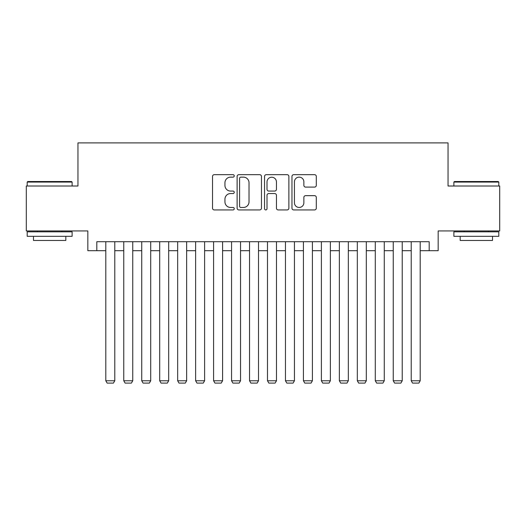 <?xml version="1.0" encoding="UTF-8"?>
<svg xmlns="http://www.w3.org/2000/svg" width="526" height="526" viewBox="0 0 526 526"><rect width="100%" height="100%" fill="white"/><g stroke="black" fill="none" stroke-linecap="round" stroke-linejoin="round"><path stroke-width="0.79" d="M234.254 175.901A1.236 1.236 0 0 0 233.018 174.671L214.286 174.671A1.762 1.762 0 0 0 212.524 176.434L212.524 208.178A1.762 1.762 0 0 0 214.286 209.94L233.018 209.94A1.236 1.236 0 0 0 234.254 208.704A1.236 1.236 0 0 0 233.018 207.468L230.598 207.468A5.641 5.641 0 0 1 224.95 201.826L224.95 199.183A5.641 5.641 0 0 1 230.598 193.542L233.018 193.542A1.236 1.236 0 0 0 234.254 192.306A1.236 1.236 0 0 0 233.018 191.07L230.598 191.07A5.641 5.641 0 0 1 224.95 185.428L224.95 182.778A5.641 5.641 0 0 1 230.598 177.137L233.018 177.137A1.236 1.236 0 0 0 234.254 175.901M314.535 187.105A1.762 1.762 0 0 0 316.304 185.336L316.304 176.434A1.762 1.762 0 0 0 314.535 174.671L293.732 174.671A1.762 1.762 0 0 0 291.963 176.434L291.963 208.178A1.762 1.762 0 0 0 293.732 209.94L314.535 209.94A1.762 1.762 0 0 0 316.304 208.178L316.304 197.421A1.762 1.762 0 0 0 314.535 195.652L305.632 195.652A1.762 1.762 0 0 0 303.87 197.421L303.87 202.753A4.714 4.714 0 0 1 299.149 207.468A4.714 4.714 0 0 1 294.435 202.753L294.435 181.858A4.714 4.714 0 0 1 299.149 177.137A4.714 4.714 0 0 1 303.87 181.858L303.87 185.336A1.762 1.762 0 0 0 305.632 187.105L314.535 187.105M96.817 250.692L96.817 241.71L429.183 241.71L429.183 250.692L438.165 250.692L438.165 230.934L499.7 230.934L499.7 186.013L448.047 186.013L448.047 142.901L77.953 142.901L77.953 186.013L26.3 186.013L26.3 230.934L87.835 230.934L87.835 250.692L105.798 250.692M261.455 176.434A1.762 1.762 0 0 0 259.693 174.671L238.883 174.671A1.762 1.762 0 0 0 237.121 176.434L237.121 208.178A1.762 1.762 0 0 0 238.883 209.94L259.693 209.94A1.762 1.762 0 0 0 261.455 208.178L261.455 176.434M266.307 174.671L287.117 174.671A1.762 1.762 0 0 1 288.879 176.434L288.879 208.178A1.762 1.762 0 0 1 287.117 209.94L278.208 209.94A1.762 1.762 0 0 1 276.446 208.178L276.446 195.304A1.762 1.762 0 0 0 274.684 193.542L268.773 193.542A1.762 1.762 0 0 0 267.011 195.304L267.011 208.704A1.236 1.236 0 0 1 265.775 209.94A1.236 1.236 0 0 1 264.545 208.704L264.545 176.434A1.762 1.762 0 0 1 266.307 174.671M114.78 250.692L123.768 250.692M132.749 250.692L141.731 250.692M150.712 250.692L159.694 250.692M168.682 250.692L177.663 250.692M186.645 250.692L195.626 250.692M204.614 250.692L213.595 250.692M222.577 250.692L231.558 250.692M240.54 250.692L249.528 250.692M258.509 250.692L267.491 250.692M276.472 250.692L285.46 250.692M294.442 250.692L303.423 250.692M312.405 250.692L321.386 250.692M330.374 250.692L339.355 250.692M348.337 250.692L357.318 250.692M366.306 250.692L375.288 250.692M384.269 250.692L393.251 250.692M402.232 250.692L411.22 250.692M420.202 250.692L429.183 250.692M240.823 177.137A1.236 1.236 0 0 0 239.593 178.373L239.593 206.238A1.236 1.236 0 0 0 240.823 207.468L243.38 207.468A5.641 5.641 0 0 0 249.022 201.826L249.022 182.778A5.641 5.641 0 0 0 243.38 177.137L240.823 177.137M276.446 181.943A4.714 4.714 0 0 0 271.732 177.229A4.714 4.714 0 0 0 267.011 181.943L267.011 189.307A1.762 1.762 0 0 0 268.773 191.07L274.684 191.07A1.762 1.762 0 0 0 276.446 189.307L276.446 181.943M114.78 241.71L114.78 380.765L105.798 380.765L105.798 241.71M114.78 380.765L113.432 383.099L107.146 383.099L105.798 380.765M27.74 181.523L71.575 181.523L72.115 182.062L27.201 182.062L27.74 181.523M49.654 236.319L27.201 236.319L27.201 231.828L72.115 231.828L72.115 236.319L49.654 236.319M65.822 236.319L65.822 240.454L33.486 240.454L33.486 236.319M454.425 181.523L498.26 181.523L498.799 182.062L453.885 182.062L454.425 181.523M476.346 236.319L453.885 236.319L453.885 231.828L498.799 231.828L498.799 236.319L476.346 236.319M492.514 236.319L492.514 240.454L460.178 240.454L460.178 236.319M132.749 241.71L132.749 380.765L123.768 380.765L123.768 241.71M132.749 380.765L131.401 383.099L125.109 383.099L123.768 380.765M150.712 241.71L150.712 380.765L141.731 380.765L141.731 241.71M150.712 380.765L149.364 383.099L143.079 383.099L141.731 380.765M168.682 241.71L168.682 380.765L159.694 380.765L159.694 241.71M168.682 380.765L167.334 383.099L161.041 383.099L159.694 380.765M186.645 241.71L186.645 380.765L177.663 380.765L177.663 241.71M186.645 380.765L185.297 383.099L179.011 383.099L177.663 380.765M204.614 241.71L204.614 380.765L195.626 380.765L195.626 241.71M204.614 380.765L203.266 383.099L196.974 383.099L195.626 380.765M222.577 241.71L222.577 380.765L213.595 380.765L213.595 241.71M222.577 380.765L221.229 383.099L214.943 383.099L213.595 380.765M240.54 241.71L240.54 380.765L231.558 380.765L231.558 241.71M240.54 380.765L239.198 383.099L232.906 383.099L231.558 380.765M258.509 241.71L258.509 380.765L249.528 380.765L249.528 241.71M258.509 380.765L257.161 383.099L250.876 383.099L249.528 380.765M276.472 241.71L276.472 380.765L267.491 380.765L267.491 241.71M276.472 380.765L275.124 383.099L268.839 383.099L267.491 380.765M294.442 241.71L294.442 380.765L285.46 380.765L285.46 241.71M294.442 380.765L293.094 383.099L286.801 383.099L285.46 380.765M312.405 241.71L312.405 380.765L303.423 380.765L303.423 241.71M312.405 380.765L311.057 383.099L304.771 383.099L303.423 380.765M330.374 241.71L330.374 380.765L321.386 380.765L321.386 241.71M330.374 380.765L329.026 383.099L322.734 383.099L321.386 380.765M348.337 241.71L348.337 380.765L339.355 380.765L339.355 241.71M348.337 380.765L346.989 383.099L340.703 383.099L339.355 380.765M366.306 241.71L366.306 380.765L357.318 380.765L357.318 241.71M366.306 380.765L364.959 383.099L358.666 383.099L357.318 380.765M384.269 241.71L384.269 380.765L375.288 380.765L375.288 241.71M384.269 380.765L382.921 383.099L376.636 383.099L375.288 380.765M402.232 241.71L402.232 380.765L393.251 380.765L393.251 241.71M402.232 380.765L400.891 383.099L394.599 383.099L393.251 380.765M420.202 241.71L420.202 380.765L411.22 380.765L411.22 241.71M420.202 380.765L418.854 383.099L412.568 383.099L411.22 380.765M27.201 186.013L27.201 182.062M37.438 231.828L37.438 230.934M61.871 231.828L61.871 230.934M72.115 186.013L72.115 182.062M453.885 186.013L453.885 182.062M464.129 231.828L464.129 230.934M488.562 231.828L488.562 230.934M498.799 186.013L498.799 182.062"/></g></svg>
